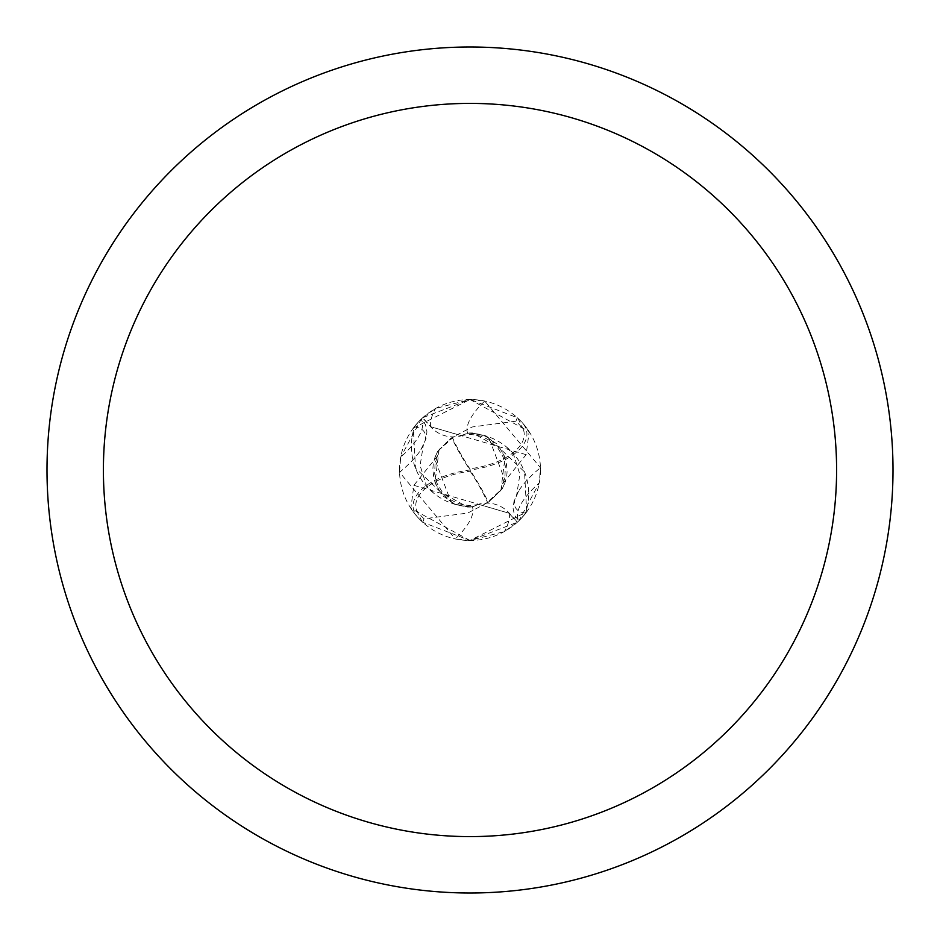 <?xml version="1.0" encoding="UTF-8"?>
<svg xmlns="http://www.w3.org/2000/svg" width="940" height="940" viewBox="0 0 940 940"><rect width="100%" height="100%" fill="white"/><g stroke="black" fill="none" stroke-linecap="round" stroke-linejoin="round"><path stroke-width="0.7" stroke-dasharray="4.7 3.53" d="M525.096 513.969L518.939 520.748L539.313 482.831L540.453 467.709L484.688 401.051L470 399.512A70.488 70.488 0 0 1 540.488 470A70.488 70.488 0 0 1 470 540.488L504.392 531.535L517.458 522.123L509.151 513.005A30.315 30.315 0 0 0 472.362 506.731A76.728 25.732 149.7 0 1 455.312 538.949L470 540.488A70.488 70.488 0 0 1 399.512 470A70.488 70.488 0 0 1 470 399.512L435.608 408.465L422.542 417.877L430.849 426.995A30.315 30.315 0 0 0 467.638 433.27A60.489 60.489 0 0 1 525.437 513.134A9.529 9.529 0 0 0 525.096 513.969A70.488 70.488 0 0 1 517.458 522.123M525.437 513.134A72.803 24.417 -30.3 0 1 516.753 494.416A72.803 24.417 -30.3 0 1 519.103 490.269L514.027 501.161L513.064 508.105L514.474 515.238L518.939 520.748A76.457 25.639 -30.3 0 1 539.313 482.831M470 47A423 423 0 0 1 893 470A423 423 0 0 1 470 893A423 423 0 0 1 47 470A423 423 0 0 1 470 47M472.362 506.731A60.489 60.489 0 0 1 414.564 426.866A72.803 24.417 149.7 0 1 423.247 445.584A72.803 24.417 149.7 0 1 420.897 449.731A72.803 24.417 149.7 0 1 399.547 472.291L455.312 538.949M414.564 426.866A9.529 9.529 0 0 0 414.904 426.031L421.061 419.252A76.457 25.639 149.7 0 1 400.687 457.169L399.547 472.291M420.897 449.731L425.973 438.839L426.936 431.895L425.526 424.762L421.461 418.876L400.687 457.169M414.904 426.031A70.488 70.488 0 0 1 422.542 417.877M467.638 433.27A76.728 25.732 -30.3 0 1 484.688 401.051M519.103 490.269A72.803 24.417 -30.3 0 1 540.453 467.709M500.891 490.422L504.98 457.498L499.904 448.192L472.385 432.94L467.85 432.988L461.27 435.608L431.025 426.807L422.718 417.724L470 399.512L529.161 431.66L526.13 454.678L502.63 483.841L500.891 490.41L488.248 502.312A68.256 17.061 56.3 0 0 470 470A61.053 30.527 -7.1 0 0 417.912 517.505L422.072 521.7A70.5 70.5 0 0 0 422.706 522.276L469.906 540.488L526.67 511.912A70.488 70.488 0 0 1 517.282 522.276L470 540.488L410.839 508.34L413.87 485.322L437.37 456.159L439.109 449.59L451.752 437.688A68.256 17.061 -123.7 0 0 470 470L469.847 468.778A65.753 16.438 56.3 0 1 452.34 437.37L472.186 426.971L515.931 421.19A67.022 67.022 0 0 1 523.333 429.404A58.315 29.152 -7.1 0 1 470.059 468.755A58.315 29.152 -7.1 0 1 469.847 468.778M526.67 511.912L524.532 471.88L488.941 437.981L505.473 481.574L502.265 488.73L485.863 503.57L467.815 513.029L424.069 518.81A67.022 67.022 0 0 1 416.667 510.596A58.315 29.152 172.9 0 1 469.941 471.245A58.315 29.152 172.9 0 1 470.153 471.222L470 470A61.053 30.527 172.9 0 0 522.088 422.495L517.928 418.3A70.5 70.5 0 0 0 517.294 417.724L470.047 399.512L413.33 428.088L415.468 468.12L451.059 502.019L457.416 504.98L472.15 507.013L478.73 504.392L508.975 513.193L517.282 522.276M488.941 437.981L482.584 435.02L467.85 432.988M502.289 488.73L505.473 481.562M488.248 502.312L485.886 503.535M451.752 437.688L452.34 437.37M470.153 471.222A65.753 16.438 -123.7 0 1 487.66 502.63M517.928 418.3L523.333 429.404M515.931 421.19L517.294 417.724M454.149 436.419L437.735 451.271L434.527 458.426L451.059 502.019M422.072 521.7L416.667 510.596M424.069 518.81L422.706 522.276M439.109 449.579L435.02 482.502L440.096 491.808L467.615 507.06L472.15 507.013M437.711 451.271L434.527 458.438M417.912 517.505A70.5 70.5 0 0 1 410.839 508.34M522.088 422.495A70.5 70.5 0 0 1 529.161 431.66A70.5 70.5 0 0 0 522.088 422.495M413.33 428.088A70.488 70.488 0 0 1 422.718 417.724M509.151 513.005A105.926 35.532 149.7 0 1 504.392 531.535M430.849 426.995A105.926 35.532 -30.3 0 1 435.608 408.465M526.141 454.678L431.025 426.807M413.859 485.322L508.975 513.193M433.434 492.96L426.114 484.594L420.11 465.547L423.247 445.584M506.566 447.041L513.886 455.406L519.89 474.453L516.753 494.416M502.642 483.841L504.98 475.699L505.309 466.017L503.088 456.922L497.848 447.992L489.27 440.237L482.69 436.806L476.051 434.962L468.919 434.445L461.27 435.596M501.396 489.611L489.634 501.466M504.557 484.135L506.707 476.592L507.236 469.565L504.98 457.498M499.904 448.192L504.193 455.759L506.825 465.606M496.438 443.668L485.51 436.148L472.385 432.94M438.604 450.389L450.366 438.534M435.443 455.865L433.293 463.408L432.764 470.435L435.02 482.502M440.096 491.808L435.808 484.241L433.176 474.395M443.562 496.332L454.49 503.852L467.615 507.06M437.359 456.159L435.02 464.301L434.691 473.983L436.912 483.078L442.153 492.008L450.73 499.763L457.31 503.194L463.949 505.038L471.081 505.555L478.73 504.404"/><path stroke-width="1.41" d="M470 47A423 423 0 0 1 893 470A423 423 0 0 1 470 893A423 423 0 0 1 47 470A423 423 0 0 1 470 47M470 103.4A366.6 366.6 0 0 1 836.6 470A366.6 366.6 0 0 1 470 836.6A366.6 366.6 0 0 1 103.4 470A366.6 366.6 0 0 1 470 103.4"/></g></svg>
